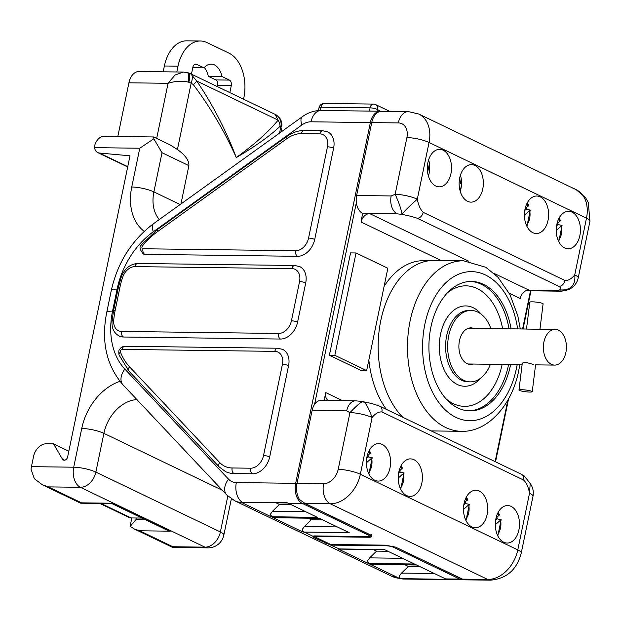 <?xml version="1.0" encoding="UTF-8"?>
<svg xmlns="http://www.w3.org/2000/svg" width="621" height="621" viewBox="0 0 621 621"><rect width="100%" height="100%" fill="white"/><g stroke="black" fill="none" stroke-linecap="round" stroke-linejoin="round"><path stroke-width="0.93" d="M386.34 409.363A84.898 54.795 -89.3 0 1 368.851 359.97M297.017 483.348A16.068 10.371 -89.3 0 0 299.539 499.563L305.074 503.46L330.302 503.786A31.244 22.861 115.7 0 0 360.351 474.25L517.782 549.911L529.527 493.198C528.44 487.229 526.468 482.843 523.619 480.041L381.892 411.925C378.5 411.723 375.231 413.594 372.095 417.529L360.351 474.25A16.068 3.524 -168.3 0 0 338.197 469.344L349.949 412.623C357.68 404.566 362.035 401.026 362.998 402.02C365.226 401.787 368.261 406.957 372.095 417.529A16.068 3.524 -168.3 0 0 349.949 412.623L346.673 410.877A14.283 9.222 -89.3 0 1 355.623 400.809L321.08 400.366A14.283 9.222 90.7 0 0 314.583 404.349A14.283 9.222 90.7 0 0 312.115 410.427L297.017 483.348L323.611 483.689A16.068 10.371 -89.3 0 0 330.302 503.786L487.733 579.455L462.513 579.129L395.647 547.132L385.338 545.16L332.701 544.485A4.463 0.978 -168.3 0 1 330.108 544.19L314.754 536.808A4.463 0.978 11.7 0 1 316.244 536.575L368.882 537.258A8.927 6.528 115.7 0 1 368.928 536.614M468.7 261.185L369.666 213.593A8.927 6.528 -64.3 0 0 361.088 222.031L362.579 213.368A14.283 9.222 -89.3 0 1 356.353 202.64A14.283 9.222 -89.3 0 1 356.625 195.506L391.183 195.949A14.283 9.222 -89.3 0 0 397.13 213.818L401.857 214.392C408.144 215.526 413.26 216.814 417.211 218.258L558.939 286.382A6.249 4.572 -64.3 0 0 564.947 280.475L423.219 212.351A6.249 4.572 115.7 0 1 417.211 218.258M324.146 400.405L325.761 392.604A8.927 6.528 -64.3 0 0 328.206 400.452M384.081 286.428A84.898 54.795 -89.3 0 1 424.058 260.657L429.258 260.719M519.824 364.651L518.799 370.24C512.17 405.334 487.601 432.34 461.403 431.308L432.092 430.927A85.256 55.028 -89.3 0 1 431.153 430.904M402.757 417.25A85.256 55.028 -89.3 0 1 380.805 320.498A85.256 55.028 -89.3 0 1 434.289 260.432L463.608 260.804A85.256 55.028 -89.3 0 0 410.124 320.878A85.256 55.028 -89.3 0 0 461.403 431.308M511.075 328.827A64.724 41.778 90.7 0 0 483.495 284.333A64.724 41.778 90.7 0 0 471.525 281.445A64.724 41.778 90.7 0 0 429.484 336.233A64.724 41.778 90.7 0 0 457.887 407.997A64.724 41.778 90.7 0 0 469.856 410.877A64.724 41.778 90.7 0 0 510.609 364.535M490.877 328.563A35.708 23.047 90.7 0 0 477.751 312.045A35.708 23.047 90.7 0 0 471.153 310.453A35.708 23.047 90.7 0 0 447.951 340.681A35.708 23.047 90.7 0 0 463.623 380.277A35.708 23.047 90.7 0 0 470.229 381.868A35.708 23.047 90.7 0 0 490.419 364.271M473.512 328.346A18.304 11.815 90.7 0 0 470.928 327.865A18.304 11.815 90.7 0 0 459.447 340.758A18.304 11.815 90.7 0 0 470.454 364.465A18.304 11.815 90.7 0 0 473.055 364.046M545.354 357.448A17.854 11.527 90.7 0 0 554.662 365.101A17.854 11.527 90.7 0 0 565.025 355.585A17.854 11.527 90.7 0 0 564.435 337.056A17.854 11.527 90.7 0 0 555.127 329.394A17.854 11.527 90.7 0 0 544.764 338.919A17.854 11.527 90.7 0 0 545.354 357.448M518.962 390.05A6.699 0.862 7 0 1 521.361 389.693A6.699 0.862 7 0 1 528.479 390.438A6.699 0.862 7 0 1 532.251 391.696A6.699 0.862 7 0 1 529.853 392.061A6.699 0.862 7 0 1 522.735 391.308A6.699 0.862 7 0 1 518.962 390.05L522.284 363.161L524.776 362.051L533.26 364.418M555.127 329.394L526.492 329.083L529.806 302.186A6.699 0.862 7 0 1 532.205 301.829A6.699 0.862 7 0 1 539.323 302.574A6.699 0.862 7 0 1 543.096 303.832L539.967 329.2M356.027 252.964L350.57 252.894L329.378 355.235L361.197 370.527L366.646 370.597L387.846 268.256L356.027 252.964L334.835 355.305L366.646 370.597M329.378 355.235L334.835 355.305M369.666 213.593L362.85 213.5M494.005 273.349L528.75 290.046A8.927 6.528 -64.3 0 0 520.165 298.484L509.259 293.244M525.84 290.737L559.405 291.171A14.283 9.222 -89.3 0 1 556.765 290.535L559.288 290.054C570.683 290.465 575.838 285.404 574.743 274.862A16.068 3.524 11.7 0 1 578.205 277.967A16.068 16.068 0 0 1 568.122 289.743L559.288 290.054C561.073 289.029 560.957 287.802 558.939 286.382M371.731 122.585A16.068 10.371 -89.3 0 1 379.905 111.508L408.401 111.609A16.068 10.371 90.7 0 0 398.317 122.927L371.731 122.585L356.625 195.506M490.706 580.169C506.759 578.617 516.936 569.566 521.244 553.016A16.068 3.524 11.7 0 0 517.782 549.911A31.244 22.861 115.7 0 1 487.733 579.455A16.068 10.371 -89.3 0 0 490.706 580.169L464.415 579.828L462.513 579.129M496.994 518.846L497.134 518.17M465.145 502.102A18.746 12.102 -89.3 0 1 465.455 503.608M496.955 517.394A18.746 12.102 -89.3 0 1 497.266 518.9M461.434 185.213L460.192 191.221M427.613 172.343L429.429 163.564M461.248 178.856L460.301 183.42L461.512 184.002M557.922 224.608L558.062 223.933M405.086 564.846L408.339 566.414L401.546 573.09L434.242 573.517M408.339 566.414L419.773 566.562M373.268 549.554L376.528 551.122L369.658 557.875L367.632 560.67L368.152 563.371L337.979 548.871L340.129 549.127A4.463 2.88 -89.3 0 1 339.299 548.933A35.708 26.121 115.7 0 1 337.979 548.871M368.152 563.371A35.708 26.121 -64.3 0 0 369.472 563.433L371.117 564.225L416.117 564.799L446.546 579.354L399.885 578.57L369.798 564.163L371.94 564.419A4.463 2.88 -89.3 0 1 371.117 564.225A35.708 26.121 115.7 0 1 369.798 564.163M367.632 560.67A4.463 2.88 90.7 0 0 369.472 563.433L414.471 564.015L384.298 549.515L339.299 548.933L313.861 537.592L312.837 536.21L304.197 532.057L349.196 532.639L319.023 518.139L274.024 517.557A35.708 26.121 115.7 0 1 272.704 517.495L302.869 531.995L302.357 529.294L304.383 526.499L337.312 526.926M276.019 502.816L279.434 504.454L272.565 511.207L270.539 514.002L271.059 516.711L241.041 502.226L286.832 502.591L317.378 517.347L272.378 516.765L274.024 517.557A4.463 2.88 -89.3 0 0 274.847 517.759L319.427 518.333M242.143 502.381L241.041 502.226M269.677 456.909L288.579 365.653A17.854 13.064 -64.3 0 0 282.671 349.39L277.649 348.226L124.922 346.246C123.253 346.347 121.755 347.015 120.443 348.249C119.752 350.073 118.231 348.622 119.038 355.026L129.013 371.179L219.197 466.922L225.586 471.626A35.708 26.121 -64.3 0 0 233.993 473.551L252.506 473.792A17.854 13.064 -64.3 0 0 269.677 456.909A4.463 0.978 11.7 0 0 263.521 455.55L282.423 364.294A4.463 0.978 11.7 0 1 288.579 365.653M297.583 322.159L305.711 282.928A17.854 13.064 -64.3 0 0 299.803 266.657L294.781 265.493L137.8 263.467C130.061 264.026 124.518 268.582 121.18 277.145L118.3 287.779L113.527 310.81L111.997 321.499C111.656 328.369 114.07 333.221 119.232 336.046A17.854 13.064 -64.3 0 0 123.432 337.009L280.413 339.043A17.854 13.064 -64.3 0 0 297.583 322.159A4.463 0.978 11.7 0 0 291.428 320.793L299.555 281.561A13.39 9.796 -64.3 0 0 291.979 268.637L134.998 266.611A13.39 9.796 -64.3 0 0 122.671 277.245A66.952 48.981 -64.3 0 0 119.923 287.368L115.157 310.391A66.952 48.981 -64.3 0 0 113.705 320.529A13.39 9.796 -64.3 0 0 121.576 331.428L278.557 333.461A4.463 2.88 90.7 0 0 280.413 339.043M314.715 239.434L333.617 148.178A17.854 13.064 -64.3 0 0 327.709 131.908L322.687 130.744L304.166 130.503C298.204 130.495 292.444 132.459 286.902 136.418L157.649 229.328L141.704 244.534C139.026 246.366 139.57 249.518 143.35 253.997A6.249 4.572 -64.3 0 0 144.825 254.338L297.544 256.31A17.854 13.064 -64.3 0 0 314.715 239.434A4.463 0.978 11.7 0 0 308.559 238.068L327.461 146.812A13.39 9.796 -64.3 0 0 319.885 133.888L301.371 133.647A31.244 22.861 -64.3 0 0 286.762 138.724L157.509 231.633A66.952 48.981 -64.3 0 0 142.434 246.017A1.785 1.304 -64.3 0 0 141.937 247.802A1.785 1.304 -64.3 0 0 142.962 248.757L295.689 250.729A13.39 9.796 -64.3 0 0 308.559 238.068M305.074 503.46L371.179 535.232C372.453 536.567 371.692 537.243 368.882 537.258M414.021 459.719A18.746 12.102 90.7 0 0 410.551 458.88A18.746 12.102 90.7 0 0 398.372 474.755A18.746 12.102 90.7 0 0 406.6 495.542A18.746 12.102 90.7 0 0 410.07 496.373A18.746 12.102 90.7 0 0 422.249 480.507A18.746 12.102 90.7 0 0 414.021 459.719M382.202 444.426A18.746 12.102 90.7 0 0 378.74 443.596A18.746 12.102 90.7 0 0 366.561 459.462A18.746 12.102 90.7 0 0 374.789 480.25A18.746 12.102 90.7 0 0 378.251 481.081A18.746 12.102 90.7 0 0 390.43 465.214A18.746 12.102 90.7 0 0 382.202 444.426M479.296 491.095A18.746 12.102 -89.3 0 1 487.524 511.883A18.746 12.102 -89.3 0 1 475.344 527.749A18.746 12.102 -89.3 0 1 471.882 526.911A18.746 12.102 -89.3 0 1 463.654 506.123A18.746 12.102 -89.3 0 1 475.833 490.256A18.746 12.102 -89.3 0 1 479.296 491.095M511.114 506.387A18.746 12.102 -89.3 0 1 519.342 527.175A18.746 12.102 -89.3 0 1 507.163 543.041A18.746 12.102 -89.3 0 1 503.693 542.203A18.746 12.102 -89.3 0 1 495.473 521.415A18.746 12.102 -89.3 0 1 507.644 505.548A18.746 12.102 -89.3 0 1 511.114 506.387M564.947 280.475C568.331 280.669 571.599 278.798 574.743 274.862L586.488 218.15L429.049 142.481L417.304 199.194C418.399 205.171 420.37 209.556 423.219 212.351M467.535 201.305A18.746 12.102 -89.3 0 1 459.307 180.517A18.746 12.102 -89.3 0 1 471.486 164.643A18.746 12.102 -89.3 0 1 474.956 165.481A18.746 12.102 -89.3 0 1 483.185 186.269A18.746 12.102 -89.3 0 1 471.005 202.135A18.746 12.102 -89.3 0 1 467.535 201.305M435.717 186.013A18.746 12.102 -89.3 0 1 427.496 165.225A18.746 12.102 -89.3 0 1 439.668 149.351A18.746 12.102 -89.3 0 1 443.138 150.189A18.746 12.102 -89.3 0 1 451.366 170.977A18.746 12.102 -89.3 0 1 439.187 186.843A18.746 12.102 -89.3 0 1 435.717 186.013M532.81 232.673A18.746 12.102 90.7 0 0 536.28 233.512A18.746 12.102 90.7 0 0 548.459 217.645A18.746 12.102 90.7 0 0 540.231 196.857A18.746 12.102 90.7 0 0 536.769 196.019A18.746 12.102 90.7 0 0 524.59 211.885A18.746 12.102 90.7 0 0 532.81 232.673M564.629 247.965A18.746 12.102 90.7 0 0 568.099 248.804A18.746 12.102 90.7 0 0 580.278 232.937A18.746 12.102 90.7 0 0 572.05 212.149A18.746 12.102 90.7 0 0 568.58 211.311A18.746 12.102 90.7 0 0 556.4 227.177A18.746 12.102 90.7 0 0 564.629 247.965M379.796 406.219A6.249 4.572 115.7 0 1 379.819 406.227A6.249 4.572 115.7 0 1 379.827 406.235C369.247 402.33 368.354 403.169 363.627 401.764A16.068 16.068 0 0 0 362.811 401.585L355.623 400.809A14.283 9.222 -89.3 0 1 355.639 400.809A14.283 9.222 -89.3 0 1 355.717 400.809M408.401 111.609L418.725 114.008A31.244 22.861 -64.3 0 1 429.049 142.481A16.068 3.524 -168.3 0 0 406.902 137.575L395.158 194.295A16.068 3.524 11.7 0 1 417.304 199.194C409.945 205.667 404.791 210.736 401.857 214.392C401.554 210.177 399.326 203.478 395.158 194.295L391.183 195.949M399.885 578.57C398.573 577.6 399.132 575.768 401.546 573.09M376.528 551.122L387.962 551.269M525.816 208.074A16.34 10.541 -89.3 0 1 526.111 209.347L530.264 210.053L524.419 215.223M524.784 210.434L526.111 209.347M525.133 208.625L528.65 205.225L527.237 202.912M557.627 223.366A16.34 10.541 -89.3 0 1 557.93 224.639L562.075 225.345L556.237 230.515M556.602 225.718L557.93 224.639M556.952 223.917L560.468 220.517L559.055 218.204M307.993 518.186L311.245 519.746L322.679 519.893M279.434 504.454L290.869 504.601M311.245 519.746L304.383 526.499M273.519 517.704L272.704 517.495M367.787 455.651A16.34 10.541 -89.3 0 1 368.09 456.924L372.235 457.63L366.398 462.8M366.755 458.003L368.09 456.924M367.104 456.202L370.621 452.802L369.208 450.489M399.598 470.943A16.34 10.541 -89.3 0 1 399.901 472.216L404.046 472.923L398.208 478.092M398.573 473.295L399.901 472.216M398.923 471.494L402.439 468.094L401.026 465.773M144.219 231.354A51.776 37.881 115.7 0 1 131.745 186.991L139.772 148.233L94.594 147.651A8.927 6.528 -64.3 0 0 97.707 152.564A8.927 6.528 -64.3 0 0 99.391 153.022L129.999 155.801L67.65 456.87A3.571 2.616 115.7 0 1 63.381 460.052A3.571 2.616 115.7 0 1 62.496 459.222L53.491 443.86L46.435 443.767A13.39 9.796 -64.3 0 0 33.565 456.427L31.438 466.658L73.713 467.209A16.068 10.371 90.7 0 0 80.412 487.306L204.93 547.155A16.068 11.752 -64.3 0 0 220.385 531.956A16.068 3.524 -168.3 0 1 223.847 535.061A16.068 16.068 0 0 1 207.903 547.869A16.068 10.371 -89.3 0 1 204.93 547.155L172.886 546.736L172.646 547.412L207.903 547.869M139.772 148.233L153.798 138.793L162.003 152.712L188.885 165.628C189.164 160.567 185.345 155.188 177.427 149.506L169.844 144.732L153.666 136.962L104.173 136.325A16.068 10.371 -89.3 0 0 94.974 144.53L94.594 147.651M153.798 138.793C153.954 136.806 153.744 136.418 153.162 137.637M281.103 120.715L281.631 126.956A11.605 11.046 -22.1 0 0 281.103 120.715A11.605 11.046 -22.1 0 0 281.096 120.699A11.605 11.046 -22.1 0 0 280.521 119.504M281.631 126.956L280.964 126.234L280.032 126.335C270.011 135.867 255.433 146.277 236.29 157.563C224.608 131.466 210.286 107.161 193.333 84.666A11.605 2.562 -35.4 0 0 196.71 81.009L190.631 73.767L275.111 114.365L278.115 120.132C268.8 131.574 254.858 144.056 236.29 157.563C225.912 130.146 212.716 104.623 196.71 81.009L278.115 120.132A11.605 10.068 -135.6 0 1 280.032 126.335M128.927 82.803A16.068 10.371 -89.3 0 1 139.011 71.485L183.374 72.059L174.967 75.063L168.074 83.307L128.927 82.803L117.811 136.496M193.333 84.666L191.183 83.082A11.605 4.533 -63.4 0 0 191.051 73.977M180.944 203.96L188.885 165.628M279.543 133.088L280.964 126.234A11.605 10.976 -67 0 0 275.359 114.497M281.554 126.816A11.605 11.186 -36 0 0 279.706 118.192A11.605 11.186 -36 0 0 279.698 118.184C275.662 113.845 275.996 115.087 275.119 114.373M177.427 149.506L191.183 83.082L188.326 82.112C182.007 80.645 175.254 81.041 168.074 83.307L156.671 138.398M188.862 82.259A11.605 3.516 -72 0 0 188.334 72.843L183.374 72.059M188.326 82.112A11.605 3.408 -76.8 0 0 187.162 72.51M68.822 451.226L53.491 443.86M136.317 517.999L135.976 519.622L130.263 526.344L134.4 529.03L139.702 530.784L170.379 531.18L166.513 529.853L111.912 503.608L112.23 503.235L81.553 502.839L48.36 486.887L42.306 484.768L34.334 478.706L31.05 469.282A16.068 10.371 -89.3 0 1 31.438 466.658M130.263 526.344L131.699 517.945M142.007 518.077L131.101 517.937A8.927 6.528 115.7 0 1 128.997 517.448L99.872 503.452M81.553 502.839L80.551 503.15L42.306 484.768M119.977 381.348A51.776 37.881 115.7 0 0 81.739 428.451L73.713 467.209A16.068 3.524 11.7 0 1 95.859 472.107A16.068 11.752 115.7 0 1 80.412 487.306L48.36 486.887M521.244 553.016L532.989 496.295A16.068 3.524 -168.3 0 0 529.527 493.198L530.202 483.518M526.383 209.37A18.746 12.102 90.7 0 0 526.08 207.864M558.201 224.662A18.746 12.102 90.7 0 0 557.891 223.156M460.44 175.138A18.746 12.102 -89.3 0 1 460.231 191.361M428.622 159.853A18.746 12.102 -89.3 0 1 428.412 176.069M400.172 472.232A18.746 12.102 90.7 0 0 399.862 470.726M368.362 456.94A18.746 12.102 90.7 0 0 368.051 455.434M464.881 502.311A16.34 10.541 -89.3 0 1 465.183 503.584L469.329 504.291L463.491 509.461M463.848 504.671L465.183 503.584M464.197 502.863L467.722 499.47L466.301 497.149M496.691 517.603A16.34 10.541 -89.3 0 1 496.994 518.877L501.139 519.583L495.302 524.753M495.667 519.963L496.994 518.877M496.016 518.155L499.532 514.762L498.12 512.441M208.299 76.313L221.938 76.492L229.413 80.086A4.463 2.88 -89.3 0 1 231.276 85.667L217.637 85.488A4.463 2.88 -89.3 0 0 215.782 79.907L208.299 76.313A17.854 11.527 90.7 0 0 204.293 67.503M176.814 71.974L178.017 66.168L164.379 65.989A35.708 23.047 -89.3 0 1 186.781 40.831L200.42 41.002A35.708 23.047 -89.3 0 1 207.018 42.601L228.963 53.142A35.708 23.047 90.7 0 1 243.843 97.8L243.548 99.197M164.379 65.989L163.176 71.795M217.404 86.629L217.637 85.488M178.017 66.168A35.708 23.047 -89.3 0 1 200.42 41.002M221.938 76.492A17.854 11.527 90.7 0 0 211.156 64.134A17.854 11.527 90.7 0 0 203.983 67.86L196.5 64.266L194.847 64.242M191.439 74.155L192.875 67.215A4.463 2.88 -89.3 0 1 195.677 64.072A4.463 2.88 -89.3 0 1 196.5 64.266M229.84 92.607L231.276 85.667M203.983 67.86L192.774 67.72M314.583 404.349L356.353 202.64M441.166 260.517L361.088 222.031M530.505 290.799L522.595 328.975M507.877 400.056L495.123 461.644M342.481 400.638L325.761 392.604M517.169 364.62A74.543 48.112 -89.3 0 1 516.493 368.175A74.543 48.112 -89.3 0 1 455.946 417.374A74.543 48.112 -89.3 0 1 424.888 324.146A74.543 48.112 -89.3 0 1 472.845 271.664A74.543 48.112 -89.3 0 1 517.627 328.913M471.153 310.453L469.103 310.43A35.708 23.047 90.7 0 0 445.909 340.657A35.708 23.047 90.7 0 0 461.582 380.254A35.708 23.047 90.7 0 0 468.18 381.845L470.229 381.868M481.306 314.28A40.171 25.927 90.7 0 0 473.186 307.713A40.171 25.927 90.7 0 0 440.553 334.23A40.171 25.927 90.7 0 0 457.289 384.469A40.171 25.927 90.7 0 0 480.483 378.305M447.345 292.91A60.26 38.898 -89.3 0 1 477.161 288.524A60.26 38.898 -89.3 0 1 502.614 328.719M502.148 364.426A60.26 38.898 -89.3 0 1 453.314 403.658A60.26 38.898 -89.3 0 1 445.979 398.791M470.501 281.453A64.724 41.778 -89.3 0 1 481.446 284.302A64.724 41.778 -89.3 0 1 509.026 328.804M508.568 364.511A64.724 41.778 -89.3 0 1 468.832 410.846M362.579 213.368L397.13 213.818M556.765 290.535L527.547 290.162M463.763 579.758L462.754 579.812A16.068 10.371 -89.3 0 1 459.781 579.09L393.955 547.458A5.356 1.172 -168.3 0 0 386.572 545.82A1.785 1.149 -89.3 0 1 385.998 545.184M393.955 547.458A1.785 1.304 -64.3 0 0 395.041 546.954M445.467 578.912L459.781 579.09A1.785 1.304 -64.3 0 0 460.961 578.493M396.408 547.357A1.785 1.304 115.7 0 1 395.988 547.264A1.785 1.304 115.7 0 1 395.88 547.202M316.244 536.575L316.361 536.008M399.14 578.267A35.708 26.121 115.7 0 1 392.061 576.397L234.629 500.728A35.708 26.121 -64.3 0 0 241.709 502.599M302.869 531.995A35.708 26.121 -64.3 0 0 304.197 532.057A4.463 2.88 90.7 0 1 302.357 529.294M271.059 516.711A35.708 26.121 -64.3 0 0 272.378 516.765A4.463 2.88 90.7 0 1 270.539 514.002M236.337 482.564L295.65 483.332L370.364 122.57L311.043 121.801A19.639 14.368 -64.3 0 0 301.868 124.992L153.286 231.788A73.2 53.553 -64.3 0 0 117.113 289.114L112.548 311.144A73.2 53.553 -64.3 0 0 124.852 369.091L228.52 479.156A19.639 14.368 -64.3 0 0 236.337 482.564A16.068 10.371 90.7 0 0 241.911 502.009M228.52 479.156A16.068 10.549 136.7 0 0 226.704 494.914L234.629 500.728M124.852 369.091A16.068 10.549 136.7 0 0 123.028 384.857L226.704 494.914M377.102 111.206L377.452 109.49L380.448 111.244A16.068 10.371 -89.3 0 0 370.364 122.57A1.785 0.388 11.7 0 1 371.692 122.748M314.024 536.086A1.785 1.692 59.8 0 1 312.837 536.21A6.249 1.374 11.7 0 1 314.878 535.915L367.376 536.591A5.356 1.172 -168.3 0 0 368.175 535.061L302.349 503.429A16.068 10.371 -89.3 0 1 295.65 483.332A1.785 0.388 11.7 0 1 296.985 483.511M288.028 503.243L302.349 503.429A1.785 1.304 -64.3 0 0 303.529 502.824M368.175 535.061A1.785 1.304 -64.3 0 0 369.355 534.464M371.179 535.232A1.785 1.304 115.7 0 1 370.753 535.131L371.653 535.9M314.754 536.808L330.108 544.19M523.619 480.041A6.249 4.572 -64.3 0 0 521.555 474.351L379.819 406.227M379.827 406.235A6.249 4.572 115.7 0 1 381.892 411.925M406.902 137.575A15.176 11.1 -64.3 0 0 398.317 122.927M346.673 410.877L312.115 410.427M338.197 469.344A15.176 11.1 115.7 0 1 323.611 483.689M311.043 121.801A16.068 10.371 -89.3 0 1 321.127 110.476L380.448 111.244M301.868 124.992A16.068 6.552 -125.7 0 1 302.365 116.686C308.078 112.572 314.335 110.499 321.127 110.476M386.572 545.82L334.075 545.145A6.249 1.374 11.7 0 1 330.659 544.78L330.651 544.291M369.658 557.875L402.587 558.302M528.16 206.172A13.196 8.523 90.7 0 0 526.701 203.999M526.422 225.276A13.196 8.523 90.7 0 0 529.736 210.907M559.971 221.464A13.196 8.523 90.7 0 0 558.52 219.283M558.24 240.568A13.196 8.523 90.7 0 0 561.555 226.199M368.393 472.853A13.196 8.523 90.7 0 0 371.707 458.484M370.132 453.741A13.196 8.523 90.7 0 0 368.672 451.568M400.211 488.145A13.196 8.523 90.7 0 0 403.526 473.769M401.95 469.034A13.196 8.523 90.7 0 0 400.491 466.86M272.565 511.207L305.493 511.634M334.075 545.145A1.785 1.149 -89.3 0 1 333.493 544.493M325.381 543.127A1.785 1.304 -64.3 0 0 326.592 542.607M313.861 537.592A1.785 1.304 -64.3 0 0 315.072 537.072M462.754 579.812L403.44 579.044A16.068 10.371 -89.3 0 1 401.624 578.772M153.286 231.788A16.068 6.552 -125.7 0 1 153.783 223.49C131.776 240.079 117.602 262.45 111.252 290.597L106.688 312.635C101.021 341.604 106.47 365.684 123.028 384.857M117.113 289.114A16.068 3.524 -168.3 0 0 111.252 290.597M112.548 311.144A16.068 3.524 -168.3 0 0 106.688 312.635M159.31 219.516A35.708 26.121 115.7 0 1 153.892 191.897L162.003 152.712M131.745 186.991A16.068 3.524 11.7 0 1 153.892 191.897L180.168 204.526M99.391 153.022L127.755 166.653M64.576 460.215L62.496 459.222M139.702 530.784L172.886 546.736M135.976 519.622L145.485 519.746M131.101 517.937L101.006 503.468M222.334 490.28L103.886 433.357L95.859 472.107L220.385 531.956L227.822 496.039M81.739 428.451A16.068 3.524 11.7 0 1 103.886 433.357A35.708 26.121 115.7 0 1 136.93 399.613M112.23 503.235L170.379 531.18M578.205 277.967L589.95 221.247A16.068 3.524 11.7 0 0 586.488 218.15A31.244 22.861 -64.3 0 0 576.156 189.677L418.725 114.008M314.878 535.915A1.785 1.149 90.7 0 0 315.204 535.993L367.702 536.676C369.254 537.087 370.496 536.451 371.428 534.751M282.423 364.294A13.39 9.796 -64.3 0 0 274.847 351.37L122.12 349.39A1.785 1.304 -64.3 0 0 120.707 350.322A1.785 1.304 -64.3 0 0 120.466 352.107A66.952 48.981 -64.3 0 0 129.517 366.801L219.702 462.544A31.244 22.861 -64.3 0 0 232.13 467.97L250.651 468.211A13.39 9.796 -64.3 0 0 263.521 455.55M278.557 333.454A13.39 9.796 -64.3 0 0 291.428 320.793M250.651 468.211A4.463 2.88 90.7 0 0 252.506 473.792M232.13 467.97A4.463 2.88 90.7 0 0 233.993 473.551M219.702 462.544A4.463 2.926 136.7 0 0 219.197 466.922M129.517 366.801A4.463 2.926 136.7 0 0 129.013 371.179M120.466 352.107A4.463 2.507 159 0 0 119.038 355.026M122.12 349.39A4.463 2.88 -89.3 0 1 124.875 346.246M274.847 351.37A4.463 2.88 -89.3 0 1 277.649 348.226M299.555 281.561A4.463 0.978 11.7 0 1 305.711 282.928M291.979 268.637A4.463 2.88 -89.3 0 1 294.781 265.493M134.998 266.611A4.463 2.88 -89.3 0 1 137.8 263.467M122.671 277.245A4.463 0.512 -161.4 0 0 121.18 277.145M119.923 287.368A4.463 0.978 -168.3 0 0 118.3 287.779M115.157 310.391A4.463 0.978 -168.3 0 0 113.527 310.81M113.705 320.529A4.463 1.421 -175.5 0 0 111.997 321.499M121.576 331.428A4.463 2.88 90.7 0 0 123.432 337.009M327.461 146.812A4.463 0.978 11.7 0 1 333.617 148.178M319.885 133.888A4.463 2.88 -89.3 0 1 322.687 130.744M301.371 133.647A4.463 2.88 -89.3 0 1 304.166 130.503M286.762 138.724A4.463 1.816 -125.7 0 1 286.902 136.418M157.509 231.633A4.463 1.816 -125.7 0 1 157.649 229.328M142.434 246.017A4.463 0.931 -141.1 0 1 141.704 244.534M142.962 248.757A4.463 2.88 90.7 0 0 144.825 254.338M295.689 250.729A4.463 2.88 90.7 0 0 297.544 256.31M465.494 519.513A13.196 8.523 90.7 0 0 468.801 505.145M467.225 500.41A13.196 8.523 90.7 0 0 465.766 498.236M497.305 534.805A13.196 8.523 90.7 0 0 500.619 520.437M499.043 515.702A13.196 8.523 90.7 0 0 497.584 513.528M377.452 109.49A5.356 1.172 -168.3 0 0 370.069 107.852A5.356 3.454 -89.3 0 1 373.431 104.08A5.356 5.356 0 0 1 375.682 104.607A5.356 3.92 115.7 0 1 377.452 109.49M369.402 111.105L370.069 107.852L320.979 107.223A5.356 1.172 -168.3 0 0 319.031 107.72L318.433 110.569M320.304 110.484L320.979 107.223A5.356 3.454 90.7 0 1 324.341 103.443L373.431 104.08M229.413 80.086L215.782 79.907M520.282 328.944L517.875 316.128L510.012 294.696L497.918 277.168L485.785 267.278L463.608 260.804M467.869 363.984L522.09 364.682M535.364 364.853L554.662 365.101M532.251 391.696L535.566 364.853M468.327 328.276L526.492 329.029M395.647 547.132L463.165 579.548M303.584 502.847L370.753 535.131M416.52 564.994L371.94 564.419M530.264 210.053L526.934 226.378M562.075 225.345L558.753 241.662M384.702 549.701L340.129 549.127M273.519 517.697L274.847 517.759M368.905 473.947L372.235 457.63M400.724 489.239L404.046 472.923M287.484 502.963L241.88 502.373M314.645 536.862L314.824 536.001M530.955 290.807L523.053 328.983M508.607 398.744L495.535 461.845M392.061 576.397L403.44 579.044M302.365 116.686L153.783 223.49M97.707 152.564L127.685 166.971M281.724 127.996L280.863 132.141M281.096 120.699L279.706 118.192M190.631 73.767L188.334 72.843M134.4 529.03L172.646 547.412M111.927 503.608L80.792 503.204M231.346 498.857L223.847 535.061M532.989 496.295A16.068 16.068 0 0 0 530.241 483.573M530.249 483.588L524.341 476.043L521.555 474.351M568.114 289.751C562.719 291.094 559.824 291.567 559.405 291.171M589.95 221.247L588.289 202.5L585.564 197.649L576.156 189.677M314.086 536.047L315.204 535.993M465.998 520.615L469.329 504.291M497.817 535.907L501.139 519.583M375.682 104.607L389.74 111.369M324.341 103.443A5.356 5.356 0 0 0 319.031 107.72"/></g></svg>
